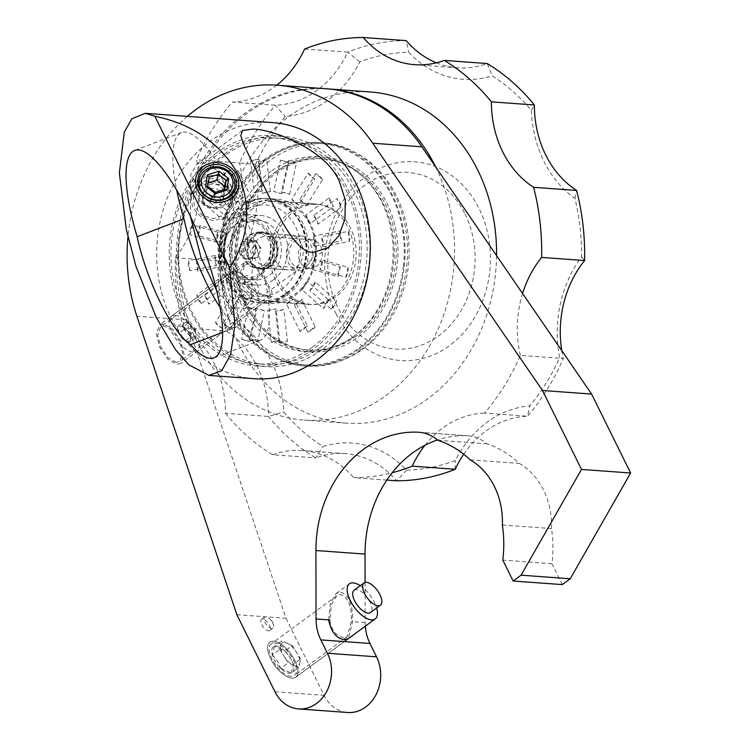 <?xml version="1.0" encoding="UTF-8"?>
<svg xmlns="http://www.w3.org/2000/svg" width="750" height="750" viewBox="0 0 750 750"><rect width="100%" height="100%" fill="white"/><g stroke="black" fill="none" stroke-linecap="round" stroke-linejoin="round"><path stroke-width="0.56" stroke-dasharray="3.75 2.81" d="M244.65 220.059A29.887 24.834 -85.8 0 0 223.144 251.044A29.887 24.834 -85.8 0 0 245.831 279.328A29.887 24.834 -85.8 0 0 251.363 278.991A29.887 24.834 -85.8 0 0 272.859 248.006A29.887 24.834 -85.8 0 0 250.181 219.722A29.887 24.834 -85.8 0 0 244.65 220.059M259.884 279.609A29.887 24.834 94.2 0 1 254.353 279.956A29.887 24.834 94.2 0 1 231.675 251.672A29.887 24.834 94.2 0 1 253.172 220.678A29.887 24.834 94.2 0 1 258.703 220.341A29.887 24.834 94.2 0 1 281.381 248.625A29.887 24.834 94.2 0 1 259.884 279.609M263.841 264.947A17.428 14.484 -85.8 0 0 270.675 245.878A17.428 14.484 -85.8 0 0 257.794 232.762A17.428 14.484 -85.8 0 0 249.216 235.35A17.428 14.484 -85.8 0 0 242.381 254.419A17.428 14.484 -85.8 0 0 255.262 267.534A17.428 14.484 -85.8 0 0 263.841 264.947M281.372 237.694A17.428 14.484 94.2 0 1 289.95 235.106A17.428 14.484 94.2 0 1 302.831 248.222A17.428 14.484 94.2 0 1 295.997 267.291A17.428 14.484 94.2 0 1 287.419 269.878A17.428 14.484 94.2 0 1 274.537 256.762A17.428 14.484 94.2 0 1 281.372 237.694M250.734 277.528A28.434 23.625 -85.8 0 0 270.975 244.894A28.434 23.625 -85.8 0 0 244.341 221.456A28.434 23.625 -85.8 0 0 224.1 254.091A28.434 23.625 -85.8 0 0 250.734 277.528M239.306 251.109A9.984 8.297 94.2 0 1 242.456 241.772A9.984 8.297 94.2 0 1 246.412 239.644A9.984 8.297 94.2 0 1 250.687 240.159A9.984 8.297 94.2 0 1 255.769 247.875A9.984 8.297 94.2 0 1 252.628 257.213A9.984 8.297 94.2 0 1 248.663 259.341A9.984 8.297 94.2 0 1 244.397 258.825A9.984 8.297 94.2 0 1 239.306 251.109L242.456 241.772L247.669 242.156L244.528 251.484L249.619 259.209L244.397 258.825L239.306 251.109L244.528 251.484M242.456 241.772L250.687 240.159L255.9 240.544L251.784 241.35A8.644 7.181 94.2 0 1 258.45 244.397L255.9 240.544M247.669 242.156L251.784 241.35A8.644 7.181 94.2 0 0 246.103 246.816A8.644 7.181 94.2 0 0 247.069 255.347A8.644 7.181 94.2 0 0 253.734 258.403L249.619 259.209M250.687 240.159L255.769 247.875L260.991 248.259L258.45 244.397A8.644 7.181 94.2 0 1 259.416 252.928L260.991 248.259M255.769 247.875L252.628 257.213L257.85 257.587L259.416 252.928A8.644 7.181 94.2 0 1 253.734 258.403L257.85 257.587M252.628 257.213L244.397 258.825M254.137 246.825A3.216 2.672 -85.8 0 0 251.85 250.519A3.216 2.672 -85.8 0 0 254.859 253.172A3.216 2.672 -85.8 0 0 257.147 249.478A3.216 2.672 -85.8 0 0 254.137 246.825M307.434 326.222A8.634 2.775 153.7 0 0 300.122 331.584L307.434 326.222L293.916 298.884A8.634 2.775 -26.3 0 0 286.603 304.247L300.122 331.584M312.694 346.959A113.297 94.153 94.2 0 1 256.922 363.778A113.297 94.153 94.2 0 1 173.184 278.512A113.297 94.153 94.2 0 1 217.631 154.594A113.297 94.153 94.2 0 1 273.403 137.775A113.297 94.153 94.2 0 1 357.141 223.041A113.297 94.153 94.2 0 1 312.694 346.959M287.1 295.172A52.294 43.453 -85.8 0 0 307.613 237.975A52.294 43.453 -85.8 0 0 268.969 198.628A52.294 43.453 -85.8 0 0 243.225 206.391A52.294 43.453 -85.8 0 0 222.713 263.578A52.294 43.453 -85.8 0 0 261.356 302.934A52.294 43.453 -85.8 0 0 287.1 295.172M280.519 160.078L288.712 162.394L281.906 193.734L273.712 191.419L280.519 160.078A8.634 0.806 12.3 0 0 288.712 162.394M329.147 197.953L333.422 206.597L310.275 223.575L306.009 214.931L329.147 197.953A8.634 3.919 53.7 0 0 333.422 206.597M340.294 266.775L338.147 276.675L312.225 269.344L314.381 259.444L340.294 266.775A8.634 4.734 105.8 0 0 338.147 276.675M286.603 304.247L293.916 298.884M249.806 341.475L241.622 339.159L248.428 307.819L256.613 310.144L249.806 341.475A8.634 0.806 -167.7 0 1 241.622 339.159M201.178 303.6L196.912 294.956L220.05 277.987L224.316 286.622L201.178 303.6A8.634 3.919 -126.3 0 1 196.912 294.956M190.031 234.778L192.178 224.878L218.1 232.209L215.944 242.109L190.031 234.778A8.634 4.734 -74.2 0 1 192.178 224.878M222.891 175.331L230.203 169.969L243.722 197.306L236.409 202.678L222.891 175.331A8.634 2.775 -26.3 0 1 230.203 169.969M201.628 201.291L206.747 193.022L228.084 211.791L222.966 220.05L201.628 201.291A8.634 4.059 -48.7 0 1 206.747 193.022M189.872 270.703L188.728 260.672L215.278 255.45L216.422 265.491L189.872 270.703A8.634 4.688 -101.1 0 1 188.728 260.672M222.225 328.453L215.484 322.519L231.684 296.372L238.434 302.306L222.225 328.453A8.634 2.559 -148.2 0 1 215.484 322.519M279.731 340.697L271.341 342.347L267.712 310.584L276.103 308.934L279.731 340.697A8.634 1.059 173.5 0 0 271.341 342.347M340.453 230.85L341.597 240.881L315.047 246.103L313.903 236.062L340.453 230.85A8.634 4.688 78.9 0 0 341.597 240.881M308.1 173.1L314.85 179.034L298.641 205.181L291.891 199.247L308.1 173.1A8.634 2.559 31.8 0 0 314.85 179.034M250.594 160.856L258.984 159.216L262.622 190.969L254.222 192.619L250.594 160.856A8.634 1.059 -6.5 0 1 258.984 159.216M328.772 300.15L323.512 308.644L302.166 289.875L307.434 281.391L328.772 300.15A8.719 4.106 131.3 0 0 323.512 308.644M320.438 347.522A113.297 94.153 94.2 0 1 264.656 364.341A113.297 94.153 94.2 0 1 180.919 279.075A113.297 94.153 94.2 0 1 225.366 155.166A113.297 94.153 94.2 0 1 281.147 138.347A113.297 94.153 94.2 0 1 364.875 223.603A113.297 94.153 94.2 0 1 320.438 347.522M294.844 295.734A52.294 43.453 -85.8 0 0 315.356 238.537A52.294 43.453 -85.8 0 0 276.703 199.191A52.294 43.453 -85.8 0 0 250.959 206.953A52.294 43.453 -85.8 0 0 230.447 264.141A52.294 43.453 -85.8 0 0 269.1 303.497A52.294 43.453 -85.8 0 0 294.844 295.734M289.641 194.297L296.447 162.956L288.253 160.641L281.447 191.981L289.641 194.297A8.634 0.806 -167.7 0 0 281.447 191.981M341.156 207.159L318.019 224.138L313.744 215.494L336.881 198.516L341.156 207.159A8.634 3.919 53.7 0 0 336.881 198.516M319.969 269.916L345.881 277.247L348.038 267.338L322.116 260.006L319.969 269.916A8.634 4.734 -74.2 0 0 322.116 260.006M307.856 332.147L294.347 304.809L301.659 299.447L315.169 326.784L307.856 332.147A8.634 2.775 153.7 0 0 315.169 326.784M256.163 308.391L249.356 339.722L257.55 342.037L264.356 310.706L256.163 308.391A8.634 0.806 12.3 0 1 264.356 310.706M204.647 295.519L227.784 278.55L232.059 287.194L208.912 304.163L204.647 295.519A8.634 3.919 -126.3 0 1 208.912 304.163M225.834 232.772L199.922 225.441L197.766 235.341L223.688 242.672L225.834 232.772A8.634 4.734 105.8 0 1 223.688 242.672M237.947 170.531L251.456 197.878L244.144 203.241L230.634 175.894L237.947 170.531A8.634 2.775 -26.3 0 1 230.634 175.894M235.828 212.353L214.481 193.594L209.362 201.853L230.7 220.622L235.828 212.353A8.634 4.059 131.3 0 1 230.7 220.622M223.012 256.012L196.463 261.234L197.616 271.275L224.166 266.053L223.012 256.012A8.634 4.688 78.9 0 1 224.166 266.053M239.428 296.934L223.219 323.081L229.959 329.016L246.169 302.869L239.428 296.934A8.634 2.559 31.8 0 1 246.169 302.869M275.447 311.147L279.075 342.909L287.466 341.259L283.837 309.497L275.447 311.147A8.634 1.059 -6.5 0 0 283.837 309.497M322.791 246.666L349.341 241.453L348.188 231.412L321.637 236.634L322.791 246.666A8.634 4.688 -101.1 0 0 321.637 236.634M306.375 205.744L322.584 179.597L315.834 173.672L299.634 199.809L306.375 205.744A8.634 2.559 -148.2 0 0 299.634 199.809M270.356 191.531L266.728 159.778L258.337 161.428L261.966 193.181L270.356 191.531A8.634 1.059 173.5 0 1 261.966 193.181M331.247 309.206L336.506 300.722L315.169 281.953L309.909 290.438L331.247 309.206A8.719 4.106 131.3 0 0 336.506 300.722M296.447 162.956A8.634 0.806 12.3 0 0 288.253 160.641M313.744 215.494A8.634 3.919 -126.3 0 1 318.019 224.138M345.881 277.247A8.634 4.734 105.8 0 0 348.038 267.338M301.659 299.447A8.634 2.775 -26.3 0 1 294.347 304.809M249.356 339.722A8.634 0.806 -167.7 0 1 257.55 342.037M232.059 287.194A8.634 3.919 53.7 0 0 227.784 278.55M199.922 225.441A8.634 4.734 -74.2 0 1 197.766 235.341M244.144 203.241A8.634 2.775 153.7 0 0 251.456 197.878M214.481 193.594A8.634 4.059 -48.7 0 1 209.362 201.853M196.463 261.234A8.634 4.688 -101.1 0 1 197.616 271.275M223.219 323.081A8.634 2.559 -148.2 0 1 229.959 329.016M279.075 342.909A8.634 1.059 173.5 0 0 287.466 341.259M349.341 241.453A8.634 4.688 78.9 0 0 348.188 231.412M322.584 179.597A8.634 2.559 31.8 0 0 315.834 173.672M266.728 159.778A8.634 1.059 -6.5 0 1 258.337 161.428M307.434 281.391A8.719 4.106 131.3 0 0 302.166 289.875M309.909 290.438A8.719 4.106 131.3 0 0 315.169 281.953M281.906 193.734A8.634 0.806 -167.7 0 1 273.712 191.419M310.275 223.575A8.634 3.919 -126.3 0 1 306.009 214.931M312.225 269.344A8.634 4.734 -74.2 0 1 314.381 259.444M248.428 307.819A8.634 0.806 12.3 0 0 256.613 310.144M220.05 277.987A8.634 3.919 53.7 0 0 224.316 286.622M218.1 232.209A8.634 4.734 105.8 0 0 215.944 242.109M243.722 197.306A8.634 2.775 153.7 0 0 236.409 202.678M228.084 211.791A8.634 4.059 131.3 0 0 222.966 220.05M215.278 255.45A8.634 4.688 78.9 0 0 216.422 265.491M231.684 296.372A8.634 2.559 31.8 0 0 238.434 302.306M267.712 310.584A8.634 1.059 -6.5 0 1 276.103 308.934M315.047 246.103A8.634 4.688 -101.1 0 1 313.903 236.062M298.641 205.181A8.634 2.559 -148.2 0 1 291.891 199.247M262.622 190.969A8.634 1.059 173.5 0 0 254.222 192.619M343.669 637.725C335.812 635.775 331.209 629.859 329.869 619.969L331.322 604.753L336.647 595.875L340.566 594.637C348.319 597.347 351.919 606.319 351.366 621.544L347.156 636.797L343.669 637.725M365.1 582.441L365.184 622.547A42.056 34.95 -85.8 0 0 365.325 626.184M291.019 676.35A19.613 8.906 -126.3 0 1 273.6 661.978A19.613 8.906 -126.3 0 1 271.191 643.894A19.613 8.906 -126.3 0 1 274.556 643.059A19.613 8.906 -126.3 0 1 291.975 657.431A19.613 8.906 -126.3 0 1 294.384 675.516A19.613 8.906 -126.3 0 1 291.019 676.35M187.322 116.363A166.022 137.963 -85.8 0 0 127.941 236.888M216.778 152.756A115.481 95.963 -85.8 0 0 171.478 279.047A115.481 95.963 -85.8 0 0 256.828 365.953A115.481 95.963 -85.8 0 0 313.678 348.806A115.481 95.963 -85.8 0 0 358.969 222.516A115.481 95.963 -85.8 0 0 273.628 135.609A115.481 95.963 -85.8 0 0 216.778 152.756M236.859 614.691L285.994 618.272L186.009 319.828A166.022 137.963 94.2 0 1 244.697 113.428A166.022 137.963 94.2 0 1 326.428 88.781M285.994 618.272L324.066 695.316A36.525 30.356 94.2 0 0 347.653 712.5M562.266 584.606L551.944 563.709A110.681 91.978 -85.8 0 0 551.503 528.572A70.838 58.866 -85.8 0 0 519.309 463.434A110.681 91.978 -85.8 0 0 486.909 443.841A44.278 36.788 -85.8 0 0 468.094 435.844A44.278 36.788 -85.8 0 0 467.409 435.797A115.116 95.653 -85.8 0 0 437.438 439.978M361.341 349.434A111.994 93.066 94.2 0 1 306.206 366.056A111.994 93.066 94.2 0 1 223.434 281.784A111.994 93.066 94.2 0 1 267.366 159.291A111.994 93.066 94.2 0 1 322.5 142.669A111.994 93.066 94.2 0 1 405.272 226.95A111.994 93.066 94.2 0 1 361.341 349.434M176.287 362.353L168.038 357.75L160.575 346.613L157.725 334.978L160.575 326.878L164.091 325.931L172.341 330.534L179.812 341.681L182.653 353.306L179.803 361.406L176.287 362.353M261.769 624.656A6.919 3.141 53.7 0 0 269.7 630.516A6.919 3.141 53.7 0 0 269.447 625.219A6.919 3.141 53.7 0 0 261.516 619.359A6.919 3.141 53.7 0 0 261.769 624.656M272.625 622.884A6.919 3.141 -126.3 0 1 273.103 623.981A6.919 3.141 -126.3 0 1 272.878 628.181A6.919 3.141 -126.3 0 1 264.947 622.322A6.919 3.141 -126.3 0 1 264.694 617.025A6.919 3.141 -126.3 0 1 268.762 618.075A6.919 3.141 -126.3 0 1 272.625 622.884M267.225 295.65L257.137 292.491L246.141 283.884L241.8 273.075L245.062 264.909L248.737 263.841L256.725 268.969L264.197 279.628L269.7 289.762L270.122 295.153L267.225 295.65M290.822 211.463A50.334 41.822 -85.8 0 0 271.078 266.512A50.334 41.822 -85.8 0 0 308.278 304.387A50.334 41.822 -85.8 0 0 333.047 296.916A50.334 41.822 -85.8 0 0 352.791 241.866A50.334 41.822 -85.8 0 0 315.6 203.991A50.334 41.822 -85.8 0 0 290.822 211.463M252.703 208.678A50.334 41.822 -85.8 0 0 232.959 263.728A50.334 41.822 -85.8 0 0 270.159 301.603A50.334 41.822 -85.8 0 0 294.938 294.131A50.334 41.822 -85.8 0 0 314.681 239.091A50.334 41.822 -85.8 0 0 277.481 201.216A50.334 41.822 -85.8 0 0 252.703 208.678M358.922 349.256A111.994 93.066 94.2 0 1 303.788 365.878A111.994 93.066 94.2 0 1 221.016 281.606A111.994 93.066 94.2 0 1 264.947 159.122A111.994 93.066 94.2 0 1 320.081 142.491A111.994 93.066 94.2 0 1 402.853 226.772A111.994 93.066 94.2 0 1 358.922 349.256M225.375 153.375A115.481 95.963 -85.8 0 0 180.075 279.675A115.481 95.963 -85.8 0 0 265.425 366.581A115.481 95.963 -85.8 0 0 322.275 349.434A115.481 95.963 -85.8 0 0 367.566 223.144A115.481 95.963 -85.8 0 0 282.225 136.237A115.481 95.963 -85.8 0 0 225.375 153.375M437.775 440.259L486.909 443.841M470.184 459.844L519.309 463.434M502.378 524.991L551.503 528.572M551.944 563.709L502.809 560.119M328.641 619.884L330.338 603.216L336.206 593.503L340.566 592.125C349.078 595.059 353.091 604.903 352.594 621.628L348.281 638.681L295.678 677.269A21.787 9.891 53.7 0 0 292.997 657.178A21.787 9.891 53.7 0 0 273.647 641.203A21.787 9.891 53.7 0 0 269.897 642.131A21.787 9.891 53.7 0 0 272.578 662.231A21.787 9.891 53.7 0 0 291.928 678.197A21.787 9.891 53.7 0 0 295.678 677.269A21.787 9.891 -126.3 0 1 291.928 678.197A21.787 9.891 -126.3 0 1 272.578 662.231A21.787 9.891 -126.3 0 1 269.897 642.131A21.787 9.891 -126.3 0 1 273.647 641.203A21.787 9.891 -126.3 0 1 292.997 657.178A21.787 9.891 -126.3 0 1 295.678 677.269L344.297 641.606M163.416 323.916L159.506 324.956L156.337 333.966L159.506 346.884L167.803 359.259L176.972 364.369L180.872 363.328L184.041 354.328L180.881 341.4L172.575 329.025L163.416 323.916M268.988 296.878L257.597 293.503L245.231 284.203L240.403 272.128L244.266 262.791L248.4 261.572L258.075 268.566L266.484 281.512L271.866 291.572L272.147 296.372L268.988 296.878M175.191 315.272A21.787 9.891 -126.3 0 1 194.531 331.247A21.787 9.891 -126.3 0 1 197.213 351.337A21.787 9.891 -126.3 0 1 193.472 352.266A21.787 9.891 -126.3 0 1 174.122 336.3A21.787 9.891 -126.3 0 1 171.441 316.2A21.787 9.891 -126.3 0 1 175.191 315.272M190.556 336.975L196.097 337.378L190.725 341.316A9.984 4.537 -126.3 0 1 185.184 340.912L190.725 341.316A9.984 4.537 53.7 0 0 190.331 335.194A9.984 4.537 53.7 0 0 189.872 334.172A9.984 4.537 53.7 0 0 184.781 327.619A9.984 4.537 53.7 0 0 183.469 326.634A9.984 4.537 53.7 0 0 180.141 325.294A9.984 4.537 53.7 0 0 177.928 326.231A9.984 4.537 53.7 0 0 178.791 333.366A9.984 4.537 53.7 0 0 185.184 340.912L190.556 336.975L184.153 329.428L183.3 322.294L177.928 326.231L178.791 333.366L184.153 329.428M234.825 271.528A21.787 9.891 -126.3 0 1 254.175 287.494A21.787 9.891 -126.3 0 1 256.856 307.594A21.787 9.891 -126.3 0 1 253.106 308.522A21.787 9.891 -126.3 0 1 233.766 292.556A21.787 9.891 -126.3 0 1 231.084 272.456A21.787 9.891 -126.3 0 1 234.825 271.528M238.209 289.603A10.378 4.716 -126.3 0 1 237.834 281.663A10.378 4.716 -126.3 0 1 249.722 290.447A10.378 4.716 -126.3 0 1 250.106 298.387A10.378 4.716 -126.3 0 1 238.209 289.603M257.184 284.981A10.378 4.716 53.7 0 0 245.287 276.188A10.378 4.716 53.7 0 0 245.663 284.137A10.378 4.716 53.7 0 0 257.559 292.922A10.378 4.716 53.7 0 0 257.184 284.981M178.791 333.366L185.184 340.912M190.725 341.316L189.872 334.172L195.234 330.244L196.097 337.378M190.331 335.194L185.081 327.881L183.469 326.634L188.841 322.697L195.234 330.244M188.841 322.697L183.3 322.294M183.469 326.634L177.928 326.231M186.066 322.491A8.644 3.928 53.7 0 0 183.731 325.866A8.644 3.928 53.7 0 0 187.359 333.206A8.644 3.928 53.7 0 0 193.322 337.172A8.644 3.928 53.7 0 0 195.666 333.806A8.644 3.928 53.7 0 0 192.037 326.466A8.644 3.928 53.7 0 0 186.066 322.491M360.281 585.694A21.787 9.891 -126.3 0 1 376.65 608.006M354.122 590.212A13.838 6.281 -126.3 0 1 355.012 589.772A13.838 6.281 -126.3 0 1 367.997 598.547A13.838 6.281 -126.3 0 1 370.491 612.525M284.859 651.084A15.975 7.256 53.7 0 0 283.509 649.856A15.975 7.256 53.7 0 0 274.369 646.312A15.975 7.256 53.7 0 0 272.297 654.928A15.975 7.256 53.7 0 0 275.531 661.931A15.975 7.256 53.7 0 0 280.716 668.325A15.975 7.256 53.7 0 0 291.206 673.097A15.975 7.256 53.7 0 0 293.278 664.472A15.975 7.256 53.7 0 0 292.387 661.969A15.975 7.256 53.7 0 0 290.044 657.478A15.975 7.256 53.7 0 0 284.859 651.084L274.369 646.312L281.822 640.837L292.312 645.609L284.859 651.084L289.959 657.122L292.387 661.969M274.369 646.312L272.297 654.928L279.75 649.462L281.822 640.837M272.297 654.928L277.397 660.975L280.716 668.325L288.169 662.859L283.959 656.156A13.838 6.281 53.7 0 0 293.419 665.241L288.169 662.859M279.75 649.462L283.959 656.156A13.838 6.281 53.7 0 1 280.791 645.15A13.838 6.281 53.7 0 1 287.072 643.228A13.838 6.281 53.7 0 1 296.522 652.312L292.312 645.609M280.716 668.325L291.206 673.097L298.659 667.631L293.419 665.241A13.838 6.281 53.7 0 0 299.7 663.319L298.659 667.631M291.206 673.097L293.278 664.472L300.731 659.006L299.7 663.319A13.838 6.281 53.7 0 0 296.522 652.312L300.731 659.006M293.278 664.472L292.144 661.378M465.047 214.05A88.547 73.584 94.2 0 1 438.581 335.887A88.547 73.584 94.2 0 1 337.819 307.378A88.547 73.584 94.2 0 1 364.284 185.55A88.547 73.584 94.2 0 1 465.047 214.05M336.009 313.659A99.619 82.781 -85.8 0 0 449.363 345.731A99.619 82.781 -85.8 0 0 479.137 208.669A99.619 82.781 -85.8 0 0 365.775 176.597A99.619 82.781 -85.8 0 0 336.009 313.659M255.478 164.522A209.194 173.831 94.2 0 1 285.253 116.503A110.681 91.978 -85.8 0 0 327.975 100.116A110.681 91.978 -85.8 0 0 359.85 61.772A209.194 173.831 94.2 0 1 408.619 52.191A110.681 91.978 -85.8 0 0 492.178 75.825A209.194 173.831 94.2 0 1 531.375 110.297A110.681 91.978 -85.8 0 0 574.941 198.45A209.194 173.831 94.2 0 1 581.616 256.772A110.681 91.978 -85.8 0 0 559.669 357.806A209.194 173.831 94.2 0 1 529.894 405.825A110.681 91.978 -85.8 0 0 455.287 460.556A209.194 173.831 94.2 0 1 406.528 470.138A110.681 91.978 -85.8 0 0 322.969 446.503A209.194 173.831 94.2 0 1 283.772 412.031A110.681 91.978 -85.8 0 0 240.197 323.878A209.194 173.831 94.2 0 1 233.531 265.556A110.681 91.978 -85.8 0 0 255.478 164.522L239.522 162.938A220.256 183.038 94.2 0 1 275.306 105.206L285.253 116.503M406.528 470.138L396.619 480.797A99.619 82.781 -85.8 0 0 345.197 453.619A99.619 82.781 -85.8 0 0 315.609 457.884A220.256 183.038 94.2 0 1 268.491 416.447A99.619 82.781 -85.8 0 0 226.256 330.994A220.256 183.038 94.2 0 1 218.241 260.878L233.531 265.556M175.256 257.738L218.241 260.878A99.619 82.781 -85.8 0 0 239.522 162.938L196.537 159.797A99.619 82.781 94.2 0 1 175.256 257.738A220.256 183.038 -85.8 0 0 183.272 327.853L226.256 330.994L240.197 323.878M183.272 327.853A99.619 82.781 94.2 0 1 225.506 413.316L268.491 416.447L283.772 412.031M225.506 413.316A220.256 183.038 -85.8 0 0 272.625 454.744L315.609 457.884L322.969 446.503M455.241 469.275L455.287 460.556M463.706 454.219A99.619 82.781 94.2 0 1 527.559 416.222L484.575 413.091A220.256 183.038 -85.8 0 0 520.359 355.359L563.344 358.5A220.256 183.038 94.2 0 1 527.559 416.222L529.894 405.825M424.978 445.256A99.619 82.781 94.2 0 1 484.575 413.091M386.85 480.084L353.634 477.656A220.256 183.038 -85.8 0 0 392.213 472.716M272.625 454.744A99.619 82.781 94.2 0 1 302.203 450.487A99.619 82.781 94.2 0 1 353.634 477.656M304.641 49.022L347.625 52.153A99.619 82.781 -85.8 0 1 317.194 90.272A99.619 82.781 -85.8 0 1 275.306 105.206L232.322 102.075A220.256 183.038 -85.8 0 0 196.537 159.797M276.797 85.163A99.619 82.781 94.2 0 1 232.322 102.075M359.85 61.772L347.625 52.153A220.256 183.038 94.2 0 1 406.247 40.631L408.619 52.191M436.425 62.812A99.619 82.781 -85.8 0 0 457.669 67.809A99.619 82.781 -85.8 0 0 487.256 63.553L492.178 75.825M520.359 355.359A99.619 82.781 94.2 0 1 522.581 293.494M561.778 350.606A99.619 82.781 -85.8 0 0 563.344 358.5L559.669 357.806M496.556 255.581A166.022 137.963 94.2 0 1 428.1 398.522A166.022 137.963 94.2 0 1 346.369 423.169A166.022 137.963 94.2 0 1 223.659 298.219A166.022 137.963 94.2 0 1 288.788 116.644A166.022 137.963 94.2 0 1 370.519 91.997M327.469 88.856A166.022 137.963 -85.8 0 0 246.769 113.578A166.022 137.963 -85.8 0 0 181.641 295.162A166.022 137.963 -85.8 0 0 304.35 420.103A166.022 137.963 -85.8 0 0 386.081 395.456A166.022 137.963 -85.8 0 0 435.534 166.678M356.644 335.897A95.869 79.669 94.2 0 1 309.45 350.128A95.869 79.669 94.2 0 1 238.594 277.987A95.869 79.669 94.2 0 1 276.206 173.138A95.869 79.669 94.2 0 1 323.4 158.906A95.869 79.669 94.2 0 1 394.256 231.047A95.869 79.669 94.2 0 1 356.644 335.897M354.713 335.756A95.869 79.669 94.2 0 1 307.519 349.988A95.869 79.669 94.2 0 1 236.662 277.847A95.869 79.669 94.2 0 1 274.266 172.988A95.869 79.669 94.2 0 1 321.469 158.756A95.869 79.669 94.2 0 1 392.316 230.906A95.869 79.669 94.2 0 1 354.713 335.756M293.466 211.838A50.109 41.644 94.2 0 1 318.141 204.394A50.109 41.644 94.2 0 1 355.172 242.109A50.109 41.644 94.2 0 1 335.512 296.916A50.109 41.644 94.2 0 1 310.847 304.35A50.109 41.644 94.2 0 1 273.806 266.644A50.109 41.644 94.2 0 1 293.466 211.838M315.375 256.172A2.109 1.753 -85.8 0 0 313.603 252.581A2.109 1.753 -85.8 0 0 315.375 256.172M309.356 268.416A14.381 11.953 94.2 0 0 316.434 266.288A14.381 11.953 -85.8 0 0 322.078 250.556A14.381 11.953 -85.8 0 0 311.447 239.738A14.381 11.953 -85.8 0 0 304.369 241.866A14.381 11.953 94.2 0 0 298.725 257.597A14.381 11.953 94.2 0 0 309.356 268.416L263.906 265.106A14.381 11.953 94.2 0 1 253.275 254.278A14.381 11.953 94.2 0 1 258.919 238.556A14.381 11.953 94.2 0 1 265.997 236.419A14.381 11.953 94.2 0 1 276.619 247.238A14.381 11.953 94.2 0 1 270.984 262.969A14.381 11.953 94.2 0 1 263.906 265.106M270.394 266.494A18.741 15.572 94.2 0 1 249.066 260.456A18.741 15.572 94.2 0 1 254.672 234.675A18.741 15.572 94.2 0 1 275.991 240.712A18.741 15.572 94.2 0 1 270.394 266.494M243.338 211.744A45.759 38.025 -85.8 0 0 229.659 274.697A45.759 38.025 -85.8 0 0 281.728 289.425A45.759 38.025 -85.8 0 0 295.406 226.472A45.759 38.025 -85.8 0 0 243.338 211.744M243.919 208.219A50.109 41.644 -85.8 0 0 224.269 263.025A50.109 41.644 -85.8 0 0 261.3 300.741A50.109 41.644 -85.8 0 0 285.975 293.306A50.109 41.644 -85.8 0 0 305.634 238.491A50.109 41.644 -85.8 0 0 268.594 200.784A50.109 41.644 -85.8 0 0 243.919 208.219M581.616 256.772L584.616 260.55M574.941 198.45L576.609 190.444M531.375 110.297L534.366 104.981M299.559 270.759A17.428 14.484 94.2 0 0 308.137 268.172A17.428 14.484 -85.8 0 0 314.981 249.113A17.428 14.484 -85.8 0 0 302.091 235.997A17.428 14.484 -85.8 0 0 293.512 238.584A17.428 14.484 94.2 0 0 286.678 257.644A17.428 14.484 94.2 0 0 299.559 270.759L261.262 267.966A17.428 14.484 94.2 0 1 248.381 254.85A17.428 14.484 94.2 0 1 255.216 235.791A17.428 14.484 94.2 0 1 263.803 233.203A17.428 14.484 94.2 0 1 276.684 246.319A17.428 14.484 94.2 0 1 269.841 265.378A17.428 14.484 94.2 0 1 261.262 267.966M306.863 265.584A14.381 11.953 -85.8 0 0 311.156 245.803A14.381 11.953 -85.8 0 0 294.797 241.172A14.381 11.953 -85.8 0 0 290.494 260.953A14.381 11.953 -85.8 0 0 306.863 265.584M403.444 266.25A111.019 92.25 -85.8 0 0 320.006 143.466A111.019 92.25 -85.8 0 0 220.425 242.119A111.019 92.25 -85.8 0 0 303.863 364.913A111.019 92.25 -85.8 0 0 403.444 266.25M270.984 171.328A97.613 81.112 -85.8 0 0 232.697 278.081A97.613 81.112 -85.8 0 0 304.838 351.544A97.613 81.112 -85.8 0 0 352.884 337.05A97.613 81.112 -85.8 0 0 391.181 230.297A97.613 81.112 -85.8 0 0 319.031 156.834A97.613 81.112 -85.8 0 0 270.984 171.328M225.262 242.475A111.019 92.25 94.2 0 1 324.844 143.822A111.019 92.25 94.2 0 1 408.281 266.606A111.019 92.25 94.2 0 1 308.7 365.259A111.019 92.25 94.2 0 1 225.262 242.475M275.822 171.675A97.613 81.112 -85.8 0 0 237.525 278.438A97.613 81.112 -85.8 0 0 309.675 351.891A97.613 81.112 -85.8 0 0 357.722 337.406A97.613 81.112 -85.8 0 0 396.009 230.644A97.613 81.112 -85.8 0 0 323.869 157.191A97.613 81.112 -85.8 0 0 275.822 171.675M220.134 307.416A83.016 22.125 -110.9 0 0 237.319 326.747A111.019 29.597 -110.9 0 0 260.794 339.956A111.019 29.597 -110.9 0 0 234.009 191.709A111.019 29.597 -110.9 0 0 181.537 132.553A111.019 29.597 -110.9 0 0 176.691 190.106M190.369 216.234L190.744 174.478L197.081 163.763L206.325 162.666L217.575 170.991L238.331 206.559L252.328 257.85L251.672 297.75L245.334 308.466L232.106 307.566L216.591 290.278M222.647 332.353L237.319 326.747M229.744 193.341L221.962 185.353L210.722 182.737L199.894 186.056L193.162 194.944L194.438 206.831L202.444 215.494L213.544 218.653L224.166 215.259L230.85 205.8L229.744 193.341M254.156 378.712A128.391 106.697 94.2 0 1 171.253 318.319A128.391 106.697 94.2 0 1 173.269 184.931A128.391 106.697 94.2 0 1 272.841 122.606M285.441 295.05A52.294 43.453 94.2 0 1 259.697 302.812A52.294 43.453 94.2 0 1 221.044 263.456A52.294 43.453 94.2 0 1 241.556 206.269A52.294 43.453 94.2 0 1 267.3 198.506A52.294 43.453 94.2 0 1 305.953 237.853A52.294 43.453 94.2 0 1 285.441 295.05M284.466 294.975A52.294 43.453 94.2 0 1 258.731 302.738A52.294 43.453 94.2 0 1 220.078 263.381A52.294 43.453 94.2 0 1 240.591 206.194A52.294 43.453 94.2 0 1 266.334 198.431A52.294 43.453 94.2 0 1 304.978 237.787A52.294 43.453 94.2 0 1 284.466 294.975M270.206 266.119A18.3 15.206 94.2 0 1 261.197 268.837A18.3 15.206 94.2 0 1 247.669 255.066A18.3 15.206 94.2 0 1 254.85 235.05A18.3 15.206 94.2 0 1 263.859 232.331A18.3 15.206 94.2 0 1 277.387 246.103A18.3 15.206 94.2 0 1 270.206 266.119M266.344 265.837A18.3 15.206 94.2 0 1 257.334 268.556A18.3 15.206 94.2 0 1 243.806 254.784A18.3 15.206 94.2 0 1 250.988 234.769A18.3 15.206 94.2 0 1 259.997 232.05A18.3 15.206 94.2 0 1 273.525 245.822A18.3 15.206 94.2 0 1 266.344 265.837M273.291 279.9A34.866 28.969 94.2 0 1 256.125 285.075A34.866 28.969 94.2 0 1 230.363 258.834A34.866 28.969 94.2 0 1 244.041 220.706A34.866 28.969 94.2 0 1 261.197 215.531A34.866 28.969 94.2 0 1 286.959 241.772A34.866 28.969 94.2 0 1 273.291 279.9M256.969 278.709L241.528 284.006L227.878 276.45L218.644 258.3L217.416 236.906L227.709 219.516L246.6 214.472L265.669 222.394L275.119 240.563L271.069 261.6L256.969 278.709M231.703 192.591L222.581 183.488L209.419 180.947L197.7 185.156L191.053 194.4L192.469 207.581L201.347 217.228L213.722 220.791L225.516 216.994L232.922 206.475L231.703 192.591M215.466 192.309L213.806 198.084L223.022 195.159L223.912 189.628M224.691 189.384L223.022 195.159M207.694 186.272L206.034 192.047L213.806 198.084M209.138 177.309L206.034 192.047M208.247 182.831L207.478 183.084M225.6 179.578A18.15 16.491 -163.9 0 1 231.844 197.1A18.15 16.491 -163.9 0 1 203.203 204.562A18.15 16.491 -163.9 0 1 196.959 187.041A18.15 16.491 -163.9 0 1 225.6 179.578M204.216 204.225A15.956 14.503 16.1 0 0 226.491 202.894A15.956 14.503 16.1 0 0 223.903 182.259A15.956 14.503 16.1 0 0 201.638 183.591A15.956 14.503 16.1 0 0 204.216 204.225M207.572 200.7A10.378 9.431 16.1 0 0 223.941 196.434A10.378 9.431 16.1 0 0 220.369 186.422A10.378 9.431 16.1 0 0 204 190.688A10.378 9.431 16.1 0 0 207.572 200.7M219.169 190.584A10.378 9.431 -163.9 0 1 222.741 200.597A10.378 9.431 -163.9 0 1 206.372 204.863A10.378 9.431 -163.9 0 1 202.8 194.85A10.378 9.431 -163.9 0 1 219.169 190.584M365.184 622.547L351.366 621.544M186.009 319.828L136.884 316.247M274.941 691.734L324.066 695.316M419.653 432.319L467.409 435.797M245.831 279.328L254.353 279.956M257.794 232.762L289.95 235.106M255.262 267.534L287.419 269.878M250.181 219.722L258.703 220.341M256.922 363.778L264.656 364.341M273.403 137.775L281.147 138.347M268.969 198.628L276.703 199.191M261.356 302.934L269.1 303.497M336.647 595.875L271.191 643.894M272.878 628.181L269.7 630.516M264.694 617.025L261.516 619.359M273.103 623.981L271.772 620.419L268.762 618.075M347.156 636.806L294.384 675.516M245.062 264.9L160.575 326.878M270.122 295.162L179.803 361.406M270.159 301.603L308.278 304.387M303.788 365.878L306.206 366.056M320.081 142.491L322.5 142.669M277.481 201.216L315.6 203.991M265.425 366.581L256.828 365.953M282.225 136.237L273.628 135.609M468.094 435.844L418.969 432.253M336.206 593.503L349.416 583.809M244.256 262.791L159.506 324.956M272.147 296.372L180.872 363.328M256.856 307.594L197.213 351.337M231.084 272.456L171.441 316.2M237.834 281.663L245.287 276.188M250.106 298.387L257.559 292.922M302.203 450.487L345.197 453.619M414.684 64.678L457.669 67.809M346.369 423.169L304.35 420.103M307.519 349.988L309.45 350.128M321.469 158.756L323.4 158.906M311.447 239.738L265.997 236.419M318.141 204.394L268.594 200.784M310.847 304.35L261.3 300.741M302.091 235.997L263.803 233.203M324.844 143.822L320.006 143.466M308.7 365.259L303.863 364.913M309.675 351.891L304.838 351.544M323.869 157.191L319.031 156.834M181.537 132.553L134.709 150.45M260.794 339.956L213.956 357.853M258.731 302.738L259.697 302.812M266.334 198.431L267.3 198.506M257.334 268.556L261.197 268.837M241.528 284.006L256.125 285.075M245.334 308.466L328.312 247.594M197.081 163.763L242.428 130.5M246.6 214.472L261.197 215.531M259.997 232.05L263.859 232.331M193.162 194.944L198.328 177.028M230.85 205.809L236.016 187.884M191.053 194.4L196.237 176.419M232.922 206.475L238.106 188.494M231.844 197.1L232.744 193.959M222.741 200.597L223.941 196.434M202.8 194.85L204 190.688M196.959 187.041L197.859 183.9"/><path stroke-width="1.12" d="M365.325 626.184A42.056 34.95 -85.8 0 0 369.956 643.481L376.547 656.822A36.525 30.356 94.2 0 1 375.975 694.772A36.525 30.356 94.2 0 1 347.653 712.5L298.528 708.919A36.525 30.356 -85.8 0 0 326.85 691.181A36.525 30.356 -85.8 0 0 327.422 653.241L320.831 639.9A42.056 34.95 94.2 0 1 316.05 618.966L315.919 550.509A115.116 95.653 94.2 0 1 363.394 449.409A115.116 95.653 94.2 0 1 418.275 432.216A44.278 36.788 94.2 0 1 418.969 432.253A44.278 36.788 94.2 0 1 437.775 440.259A110.681 91.978 94.2 0 1 470.184 459.844A70.838 58.866 94.2 0 1 502.378 524.991A110.681 91.978 94.2 0 1 502.809 560.119L513.141 581.025L521.091 575.184L581.503 469.425L542.494 390.497L372.759 143.222A166.022 137.963 -85.8 0 0 277.303 85.2A166.022 137.963 -85.8 0 0 195.572 109.837A166.022 137.963 -85.8 0 0 187.322 116.363M437.438 439.978A115.116 95.653 -85.8 0 0 412.519 453A115.116 95.653 -85.8 0 0 365.053 554.091L365.1 582.441M127.941 236.888A166.022 137.963 -85.8 0 0 136.884 316.247L236.859 614.691L274.941 691.734A36.525 30.356 -85.8 0 0 298.528 708.919M277.303 85.2L326.428 88.781A166.022 137.963 94.2 0 1 421.894 146.803L591.619 394.078L630.628 473.006L570.225 578.775L562.266 584.606L513.141 581.025M521.091 575.184L570.225 578.775M581.503 469.425L630.628 473.006M542.494 390.497L591.619 394.078M348.281 638.681L344.456 639.666C336.469 638.644 331.2 632.044 328.641 619.884M376.65 608.006A21.787 9.891 -126.3 0 1 375.197 618.938A21.787 9.891 -126.3 0 1 371.447 619.866A21.787 9.891 -126.3 0 1 352.097 603.9A21.787 9.891 -126.3 0 1 349.416 583.809A21.787 9.891 -126.3 0 1 353.166 582.881A21.787 9.891 -126.3 0 1 360.281 585.694M380.428 605.241L370.491 612.525A13.838 6.281 -126.3 0 1 369.6 612.975A13.838 6.281 -126.3 0 1 356.616 604.2A13.838 6.281 -126.3 0 1 354.122 590.212L364.059 582.928A13.838 6.281 53.7 0 0 366.553 596.916A13.838 6.281 53.7 0 0 379.537 605.681A13.838 6.281 53.7 0 0 380.428 605.241A13.838 6.281 53.7 0 0 377.934 591.253A13.838 6.281 53.7 0 0 364.959 582.478A13.838 6.281 53.7 0 0 364.059 582.928M392.213 472.716A220.256 183.038 -85.8 0 0 412.247 466.134L455.241 469.275A220.256 183.038 94.2 0 1 396.619 480.797L386.85 480.084M455.241 469.275A99.619 82.781 94.2 0 1 463.706 454.219M412.247 466.134A99.619 82.781 94.2 0 1 424.978 445.256M436.425 62.812A99.619 82.781 -85.8 0 1 406.247 40.631L363.263 37.5A220.256 183.038 -85.8 0 0 304.641 49.022A99.619 82.781 94.2 0 1 276.797 85.163M444.262 60.412L487.256 63.553A220.256 183.038 94.2 0 1 534.366 104.981L491.381 101.85A220.256 183.038 -85.8 0 0 444.262 60.412A99.619 82.781 94.2 0 1 414.684 64.678A99.619 82.781 94.2 0 1 363.263 37.5M533.616 187.303L576.609 190.444A220.256 183.038 94.2 0 1 584.616 260.55L541.631 257.419A220.256 183.038 -85.8 0 0 533.616 187.303A99.619 82.781 94.2 0 1 491.381 101.85M534.366 104.981A99.619 82.781 -85.8 0 0 576.609 190.444M522.581 293.494A99.619 82.781 94.2 0 1 541.631 257.419M584.616 260.55A99.619 82.781 -85.8 0 0 561.778 350.606M435.534 166.678A166.022 137.963 -85.8 0 0 328.5 88.931L370.519 91.997A166.022 137.963 94.2 0 1 496.556 255.581M328.5 88.931A166.022 137.963 -85.8 0 0 327.469 88.856M176.691 190.106A111.019 29.597 -110.9 0 0 183.966 218.803A83.016 22.125 -110.9 0 0 207.206 284.662A83.016 22.125 -110.9 0 0 220.134 307.416M216.591 290.278L201.113 257.953L190.369 216.234M137.128 236.7A111.019 29.597 69.1 0 1 134.709 150.45A111.019 29.597 69.1 0 1 187.172 209.606A111.019 29.597 69.1 0 1 213.956 357.853A111.019 29.597 69.1 0 1 190.481 344.644A83.016 22.125 69.1 0 1 160.378 302.559A83.016 22.125 69.1 0 1 137.128 236.7L183.966 218.803M190.481 344.644L222.647 332.353M229.697 267.731L154.819 116.222L145.331 113.306L131.841 118.763L124.275 132.225L119.372 172.941L126.347 229.678L135.975 266.334L156.15 317.213L175.472 349.603L188.925 364.866L208.978 375.413L221.766 370.669L230.653 354.581L234.9 324.928L229.697 267.731C249.047 237.919 251.878 206.812 238.2 174.422C220.603 143.531 192.806 124.125 154.819 116.222M234.825 175.706A19.613 17.822 16.1 0 0 215.419 164.512A19.613 17.822 16.1 0 0 198.328 177.028A19.613 17.822 16.1 0 0 199.519 189.206A19.613 17.822 16.1 0 0 218.925 200.4A19.613 17.822 16.1 0 0 236.016 187.884A19.613 17.822 16.1 0 0 234.825 175.706M145.331 113.306L272.841 122.606A128.391 106.697 94.2 0 1 355.744 182.991A128.391 106.697 94.2 0 1 353.719 316.378A128.391 106.697 94.2 0 1 254.156 378.712L208.978 375.413M258.956 175.931L244.088 145.463L240.797 135.806L242.428 130.5L252.609 129.094C271.116 128.831 325.912 148.894 339.525 181.809L345.328 200.147L344.944 219.225L338.653 235.903L328.312 247.594L313.538 252.366C293.981 253.397 274.688 207.216 258.956 175.931M197.559 189.956A21.787 19.8 -163.9 0 1 196.237 176.419A21.787 19.8 -163.9 0 1 215.231 162.516A21.787 19.8 -163.9 0 1 236.784 174.956A21.787 19.8 -163.9 0 1 238.106 188.494A21.787 19.8 -163.9 0 1 219.113 202.397A21.787 19.8 -163.9 0 1 197.559 189.956M216.694 180.15L224.475 186.188L226.134 180.412L228.75 178.772L218.991 171.197L218.362 174.375L226.134 180.412L224.691 189.384L215.466 192.309L207.694 186.272L209.138 177.309L218.362 174.375L216.694 180.15L208.247 182.831M223.912 189.628L224.475 186.188M209.138 177.309L207.403 174.872L205.594 186.141L215.353 193.725L226.931 190.041L224.691 189.384M226.931 190.041L228.75 178.772M215.353 193.725L215.466 192.309M205.594 186.141L207.694 186.272M218.991 171.197L207.403 174.872M227.006 171.487A15.938 14.484 16.1 0 0 204.759 172.819A15.938 14.484 16.1 0 0 207.338 193.425A15.938 14.484 16.1 0 0 229.584 192.094A15.938 14.484 16.1 0 0 227.006 171.487M228.112 170.859A18.15 16.491 16.1 0 0 199.472 178.312A18.15 16.491 16.1 0 0 205.716 195.834A18.15 16.491 16.1 0 0 234.356 188.372A18.15 16.491 16.1 0 0 228.112 170.859M320.831 639.9L369.956 643.481M329.869 619.969L316.05 618.966M315.919 550.509L365.053 554.091M372.759 143.222L421.894 146.803M376.547 656.822L327.422 653.241M418.275 432.216L419.653 432.319M375.197 618.938L344.297 641.606M232.744 193.959L234.356 188.372M197.859 183.9L199.472 178.312"/></g></svg>
